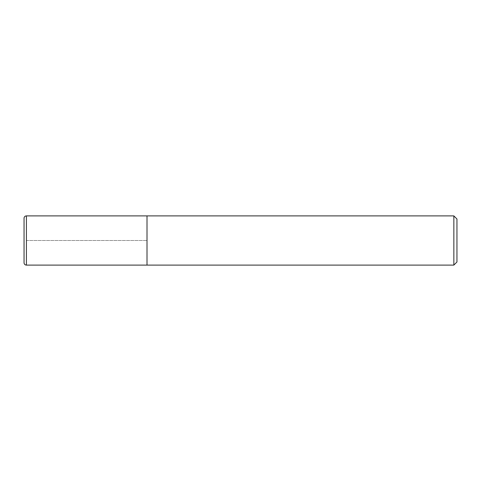 <?xml version="1.0" encoding="UTF-8"?>
<svg xmlns="http://www.w3.org/2000/svg" width="481" height="481" viewBox="0 0 481 481"><rect width="100%" height="100%" fill="white"/><g stroke="black" fill="none" stroke-linecap="round" stroke-linejoin="round"><path stroke-width="0.36" stroke-dasharray="2.4 1.8" d="M147.012 215.903L147.012 265.097L147.012 215.903M24.05 262.734L24.05 218.266M453.854 215.903L453.854 265.097M456.95 218.999L456.95 262.001M26.413 240.5L147.012 240.5L26.413 240.5M26.413 265.097L26.413 215.903"/><path stroke-width="0.72" d="M147.012 215.903L26.413 215.903L26.413 265.097L147.012 265.097L147.012 215.903L147.012 265.097L453.854 265.097L453.854 215.903L147.012 215.903M26.413 265.097A2.363 2.363 0 0 1 24.05 262.734L24.05 218.266A2.363 2.363 0 0 1 26.413 215.903M453.854 215.903L456.95 218.999L456.95 262.001L453.854 265.097"/></g></svg>
